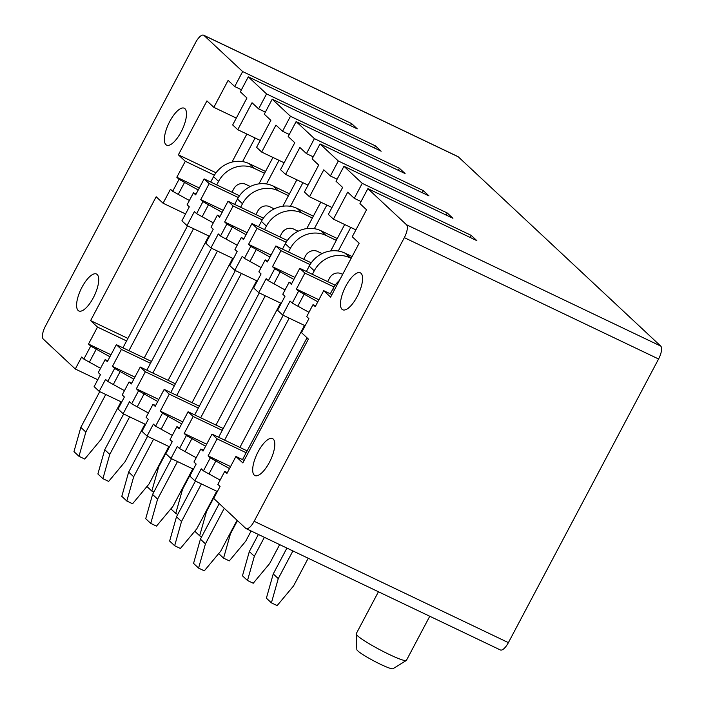 <?xml version="1.0" encoding="UTF-8"?>
<svg xmlns="http://www.w3.org/2000/svg" width="704" height="704" viewBox="0 0 704 704"><rect width="100%" height="100%" fill="white"/><g stroke="black" fill="none" stroke-linecap="round" stroke-linejoin="round"><path stroke-width="1.06" d="M203.641 35.2L457.882 156.552A11.37 4.127 115.5 0 1 458.278 156.816L204.037 35.473A11.37 4.127 -64.5 0 0 203.641 35.2A11.37 4.127 -64.5 0 0 195.606 42.522L45.426 326.163A11.37 4.127 -64.5 0 0 43.278 339.082L75.293 369.01L97.768 379.738M315.665 305.853L313.042 304.603L306.698 316.589L308.898 318.639L301.488 332.622L308.396 339.082L242.827 462.924L235.919 456.465L226.934 473.44L224.734 471.39L217.862 484.37L220.053 486.429L213.708 498.414L245.722 528.343A11.37 4.127 -64.5 0 0 246.118 528.607L500.359 649.959A11.37 4.127 115.5 0 0 508.394 642.638L658.574 358.996A11.37 4.127 115.5 0 0 660.722 346.078L458.278 156.816M248.292 76.842L240.354 91.819L246.946 97.988L232.672 124.951L237.758 129.703L252.032 102.74L258.623 108.9L266.561 93.922L248.292 76.842L357.254 128.85L351.604 123.57L242.642 71.562L204.037 35.473M266.561 93.922L375.514 145.93L381.163 151.21L272.21 99.202L290.47 116.274L399.432 168.282L405.082 173.562L296.12 121.563L314.389 138.635L423.35 190.643L429 195.923L320.038 143.915L338.307 160.996L447.269 213.004L452.918 218.284L343.957 166.276L362.226 183.357L471.187 235.365L476.837 240.645L367.875 188.637L406.481 224.726A11.37 4.127 -64.5 0 1 404.334 237.644L254.153 521.286A11.37 4.127 -64.5 0 1 246.118 528.607M313.042 304.603L315.242 306.654L323.699 290.673L330.607 297.132L359.163 243.197L352.255 236.746L366.538 209.774L359.946 203.614L367.875 188.637M362.586 278.062A20.46 7.418 -64.5 0 0 360.334 272.844A20.46 7.418 -64.5 0 0 347.802 282.674A20.46 7.418 -64.5 0 0 340.463 304.55A20.46 7.418 -64.5 0 0 342.716 309.769A20.46 7.418 -64.5 0 0 355.247 299.93A20.46 7.418 -64.5 0 0 362.586 278.062M274.806 443.846A20.46 7.418 -64.5 0 0 272.554 438.627A20.46 7.418 -64.5 0 0 260.022 448.466A20.46 7.418 -64.5 0 0 252.683 470.334A20.46 7.418 -64.5 0 0 254.927 475.552A20.46 7.418 -64.5 0 0 267.467 465.722A20.46 7.418 -64.5 0 0 274.806 443.846M362.226 183.357L354.297 198.334L347.706 192.174L333.423 219.138L328.337 214.386L342.619 187.422L336.028 181.254L343.957 166.276M338.307 160.996L330.378 175.974L323.787 169.814L309.505 196.777L304.418 192.025L318.701 165.062L312.11 158.902L320.038 143.915M314.389 138.635L306.46 153.622L299.869 147.453L285.586 174.425L280.509 169.664L294.782 142.701L288.191 136.541L296.12 121.563M290.47 116.274L282.542 131.261L275.95 125.101L261.677 152.064L256.59 147.312L270.864 120.34L264.273 114.18L272.21 99.202M100.54 368.298L83.838 359.084L90.71 346.095L88.51 344.045L97.504 327.07L90.596 320.61L156.165 196.768L163.073 203.227L170.474 189.244L172.674 191.294L179.018 179.309L176.827 177.258L185.284 161.278L178.376 154.818L206.932 100.892L213.84 107.342L228.114 80.379L234.705 86.539L242.642 71.562M83.838 359.084L81.638 357.025L75.293 369.01M93.306 274.173A20.46 7.418 -64.5 0 0 79.394 292.882A20.46 7.418 -64.5 0 0 78.848 310.948A20.46 7.418 -64.5 0 0 82.016 310.79A20.46 7.418 -64.5 0 0 95.92 292.081A20.46 7.418 -64.5 0 0 96.474 274.023A20.46 7.418 -64.5 0 0 93.306 274.173M181.086 108.381A20.46 7.418 -64.5 0 0 167.174 127.09A20.46 7.418 -64.5 0 0 166.628 145.156A20.46 7.418 -64.5 0 0 169.796 144.998A20.46 7.418 -64.5 0 0 183.7 126.289A20.46 7.418 -64.5 0 0 184.254 108.231A20.46 7.418 -64.5 0 0 181.086 108.381M333.423 219.138L355.898 229.865M309.505 196.777L331.98 207.504M285.586 174.425L308.062 185.152M261.677 152.064L284.143 162.791M237.758 129.703L260.234 140.43M213.84 107.342L236.315 118.07M338.254 251.038L350.759 227.41M330.704 250.941L344.696 224.514M306.786 228.58L320.778 202.162M314.336 228.677L326.841 205.058M282.867 206.228L296.859 179.802M290.418 206.316L302.922 182.697M266.499 183.964L279.013 160.336M258.949 183.867L272.941 157.441M232.003 162.087L246.849 134.042M242.581 161.603L255.094 137.975M323.699 290.673L331.945 294.606M291.746 283.492L289.124 282.242L282.779 294.228L284.979 296.278L277.578 310.262L282.656 315.014L290.066 301.039L292.257 303.09L298.602 291.104L296.41 289.054L304.867 273.073L299.781 268.321L335.157 285.199M304.867 273.073L333.995 286.968M267.828 261.131L265.206 259.882L258.861 271.867L261.061 273.926L253.66 287.901L258.746 292.662L266.147 278.678L268.347 280.729L274.692 268.743L272.492 266.693L280.949 250.712L275.871 245.96L311.238 262.838M280.949 250.712L310.077 264.616M243.918 238.779L241.296 237.53L234.942 249.506L237.142 251.566L229.742 265.549L234.828 270.301L242.229 256.318L244.429 258.368L250.774 246.382L248.574 244.332L257.039 228.351L251.953 223.599L287.329 240.486M257.039 228.351L286.158 242.255M220 216.418L217.378 215.169L211.033 227.154L213.224 229.205L205.823 243.188L210.91 247.94L218.31 233.957L220.51 236.016L226.855 224.03L224.655 221.971L233.121 205.99L228.034 201.238L263.41 218.126M233.121 205.99L262.24 219.894M196.082 194.058L193.459 192.808L187.114 204.794L189.306 206.844L181.905 220.827L186.991 225.579L194.392 211.596L196.592 213.655L202.937 201.67L200.737 199.619L209.202 183.638L204.116 178.886L239.492 195.765M209.202 183.638L238.322 197.534M178.376 154.818L216.022 172.788M185.284 161.278L214.403 175.182M289.124 282.242L291.324 284.293L299.781 268.321M265.206 259.882L267.406 261.941L275.871 245.96M241.296 237.53L243.487 239.58L251.953 223.599M217.378 215.169L219.569 217.219L228.034 201.238M193.459 192.808L195.659 194.858L204.116 178.886M282.656 315.014L305.131 325.741M258.746 292.662L281.213 303.389M234.828 270.301L257.303 281.028M210.91 247.94L233.385 258.667M186.991 225.579L209.466 236.306M163.073 203.227L185.548 213.954M235.919 456.465L244.165 460.398M220.123 480.093L203.421 470.879L210.294 457.89L208.102 455.84L217.087 438.856L212.001 434.104L247.148 450.886M217.087 438.856L246.162 452.742M196.214 457.732L179.502 448.518L186.375 435.53L184.184 433.479L193.169 416.504L188.082 411.752L223.23 428.525M193.169 416.504L222.244 430.382M172.295 435.371L155.584 426.158L162.466 413.178L160.266 411.118L169.25 394.143L164.173 389.391L199.311 406.164M169.25 394.143L198.334 408.021M148.377 413.01L131.666 403.797L138.547 390.817L136.347 388.766L145.341 371.782L140.254 367.03L175.393 383.803M145.341 371.782L174.416 385.66M124.458 390.658L107.756 381.445L114.629 368.456L112.429 366.406L121.422 349.422L116.336 344.67L151.483 361.442M121.422 349.422L150.498 363.308M90.596 320.61L127.917 338.422M97.504 327.07L126.579 340.947M203.421 470.879L201.221 468.82L194.876 480.806L189.79 476.054L196.143 464.068L193.943 462.018L200.816 449.029L203.016 451.088L212.001 434.104M179.502 448.518L177.311 446.459L170.958 458.445L165.88 453.693L172.225 441.707L170.025 439.657L176.898 426.668L179.52 427.926M176.898 426.668L179.098 428.727L188.082 411.752M155.584 426.158L153.393 424.107L147.048 436.093L141.962 431.332L148.306 419.355L146.106 417.296L152.979 404.316L155.179 406.366L164.173 389.391M131.666 403.797L129.474 401.746L123.13 413.732L118.043 408.98L124.388 396.994L122.188 394.935L129.07 381.955L131.261 384.006L140.254 367.03M107.756 381.445L105.556 379.386L99.211 391.371L94.125 386.619L100.47 374.634L98.27 372.583L105.151 359.594L107.774 360.844M105.151 359.594L107.342 361.654L116.336 344.67M194.876 480.806L217.351 491.533M170.958 458.445L193.433 469.172M147.048 436.093L169.514 446.82M123.13 413.732L145.605 424.459M99.211 391.371L121.686 402.098M229.504 468.582L210.294 457.89M208.102 455.84L230.569 466.567M224.734 471.39L227.357 472.639M209.158 473.616L216.031 460.627M292.257 303.09L308.968 312.303M354.297 198.334L361.038 201.555M470.096 237.424L471.187 235.365M296.41 289.054L318.886 299.781M298.602 291.104L317.812 301.796M297.994 305.826L304.339 293.841M205.586 446.222L186.375 435.53M184.184 433.479L206.659 444.206M200.816 449.029L203.438 450.278M185.24 451.255L192.113 438.275M268.347 280.729L285.05 289.942M330.378 175.974L337.119 179.194M446.178 215.063L447.269 213.004M272.492 266.693L294.967 277.42M274.692 268.743L293.894 279.435M274.076 283.466L280.421 271.48M181.667 423.87L162.466 413.178M160.266 411.118L182.741 421.846M161.322 428.894L168.194 415.914M244.429 258.368L261.131 267.59M306.46 153.622L313.201 156.834M422.259 192.711L423.35 190.643M248.574 244.332L271.049 255.059M250.774 246.382L269.975 257.074M250.158 261.105L256.502 249.128M157.749 401.509L138.547 390.817M136.347 388.766L158.822 399.494M152.979 404.316L155.602 405.566M137.403 406.534L144.276 393.554M220.51 236.016L237.213 245.23M282.542 131.261L289.282 134.473M398.341 170.35L399.432 168.282M224.655 221.971L247.13 232.698M226.855 224.03L246.066 234.722M226.239 238.753L232.593 226.767M133.839 379.148L114.629 368.456M112.429 366.406L134.904 377.133M129.07 381.955L131.683 383.205M113.485 384.182L120.358 371.193M196.592 213.655L213.294 222.869M258.623 108.9L265.364 112.121M374.422 147.99L375.514 145.93M200.737 199.619L223.212 210.346M202.937 201.67L222.147 212.362M202.33 216.392L208.674 204.406M109.921 356.787L90.71 346.095M88.51 344.045L110.986 354.772M89.566 361.821L96.448 348.832M172.674 191.294L189.376 200.508M234.705 86.539L241.454 89.76M350.504 125.629L351.604 123.57M176.827 177.258L199.294 187.986M179.018 179.309L198.229 190.001M178.411 194.031L184.756 182.046M378.444 591.765L356.198 633.785A28.415 3.018 27.9 0 0 356.154 633.97L356.849 649.625A20.46 2.174 27.9 0 0 373.366 660.678A20.46 2.174 27.9 0 0 392.77 668.8A20.46 2.174 27.9 0 0 392.938 668.738L406.278 660.51A28.415 3.018 27.9 0 0 406.419 660.37L429.766 616.264M356.154 633.97A28.415 3.018 27.9 0 0 379.086 649.317A28.415 3.018 27.9 0 0 406.041 660.598A28.415 3.018 27.9 0 0 406.278 660.51M237.081 520.256L220.722 551.144L204.31 570.838L198.581 568.102L205.436 543.849L224.268 508.279M339.486 280.359A27.28 25.256 133.1 0 0 333.142 288.473L334.514 289.758M198.581 568.102L193.556 563.411L200.411 539.158L219.243 503.58M242.519 459.615L307.023 337.797M330.308 293.823L333.142 288.473M200.411 539.158L205.436 543.849M308.202 558.246L293.559 585.913L277.147 605.598L271.41 602.862L266.385 598.171L273.24 573.918L286.915 548.082M273.24 573.918L278.265 578.609L292.908 550.942M271.41 602.862L278.265 578.609M216.7 491.225L196.812 528.792L180.391 548.478L174.662 545.741L181.518 521.488L201.406 483.921M342.663 274.366L341.414 273.768A9.09 8.422 133.1 0 0 329.534 278.106L327.677 281.626M304.48 325.433L239.888 447.418M306.39 271.471L309.223 266.112A27.28 25.256 133.1 0 1 344.854 253.097L352.097 256.546M344.854 253.097L351.12 258.386M349.87 257.787A27.28 25.256 133.1 0 0 314.248 270.811L312.382 274.331M174.662 545.741L169.638 541.05L176.493 516.798L195.413 481.061M218.61 437.254L283.193 315.269M176.493 516.798L181.518 521.488M224.602 440.114L289.186 318.129M279.664 544.623L269.641 563.552L253.229 583.246L247.491 580.51L242.466 575.81L249.322 551.558L258.377 534.459M249.322 551.558L254.346 556.257L264.37 537.319M247.491 580.51L254.346 556.257M192.782 468.864L172.894 506.431L156.482 526.126L150.744 523.389L157.599 499.127L177.487 461.56M322.071 253.59L317.495 251.407A9.09 8.422 133.1 0 0 305.624 255.746L303.758 259.266M280.562 303.072L215.978 425.058M282.471 249.11L285.305 243.751A27.28 25.256 133.1 0 1 320.936 230.736L337.269 238.533M320.936 230.736L325.961 235.426L336.301 240.363M325.961 235.426A27.28 25.256 133.1 0 0 290.33 248.45L288.464 251.97M150.744 523.389L145.719 518.69L152.574 494.437L171.494 458.7M194.691 414.902L259.274 292.917M152.574 494.437L157.599 499.127M200.684 417.762L265.267 295.777M230.05 533.535L230.428 533.896L237.459 520.617M218.698 553.582L223.573 558.149L230.428 533.896M251.117 531.001L245.722 541.191L229.31 560.886L223.573 558.149M168.863 446.503L148.975 484.07L132.563 503.765L126.826 501.028L133.681 476.775L153.569 439.208M298.153 231.229L293.577 229.046A9.09 8.422 133.1 0 0 281.706 233.394L279.84 236.914M256.643 280.711L192.06 402.697M258.553 226.75L261.386 221.399A27.28 25.256 133.1 0 1 297.018 208.375L313.359 216.172M297.018 208.375L302.042 213.066L312.382 218.011M302.042 213.066A27.28 25.256 133.1 0 0 266.411 226.09L264.546 229.61M126.826 501.028L121.801 496.329L128.656 472.076L147.576 436.348M170.773 392.542L235.356 270.556M128.656 472.076L133.681 476.775M176.766 395.402L241.349 273.416M206.131 511.183L206.51 511.535L217.149 491.436M194.779 531.23L199.654 535.788L206.51 511.535M201.678 536.756L199.654 535.788M144.945 424.142L125.057 461.71L108.645 481.404L102.907 478.667L109.762 454.414L129.65 416.847M274.234 208.877L269.658 206.694A9.09 8.422 133.1 0 0 257.787 211.033L255.922 214.553M232.725 258.359L168.142 380.345M234.634 204.389L237.468 199.038A27.28 25.256 133.1 0 1 273.099 186.014L289.441 193.811M273.099 186.014L278.124 190.714L288.464 195.65M278.124 190.714A27.28 25.256 133.1 0 0 242.493 203.729L240.627 207.249M102.907 478.667L97.891 473.968L104.738 449.715L123.658 413.987M146.854 370.181L211.446 248.195M104.738 449.715L109.762 454.414M152.847 373.041L217.439 251.055M182.213 488.822L182.591 489.174L193.239 469.084M170.861 508.869L175.736 513.427L182.591 489.174M177.76 514.395L175.736 513.427M121.026 401.79L101.138 439.358L84.726 459.043L78.989 456.306L85.844 432.054L105.741 394.486M250.316 186.516L245.749 184.334A9.09 8.422 133.1 0 0 233.869 188.672L232.003 192.192M208.815 235.998L144.223 357.984M210.716 182.037L213.55 176.678A27.28 25.256 133.1 0 1 249.181 163.654L265.522 171.459M249.181 163.654L254.206 168.353L264.546 173.29M254.206 168.353A27.28 25.256 133.1 0 0 218.574 181.377L216.709 184.897M78.989 456.306L73.973 451.616L80.828 427.363L99.748 391.626M122.936 347.82L187.528 225.834M80.828 427.363L85.844 432.054M128.929 350.68L193.521 228.694M158.294 466.462L158.682 466.814L169.321 446.723M146.942 486.508L151.826 491.075L158.682 466.814M153.85 492.034L151.826 491.075M660.722 346.078L406.481 224.726M658.574 358.996L404.334 237.644M508.394 642.638L254.153 521.286M309.223 266.112L314.248 270.811M285.305 243.751L290.33 248.45M261.386 221.399L266.411 226.09M237.468 199.038L242.493 203.729M213.55 176.678L218.574 181.377"/></g></svg>
